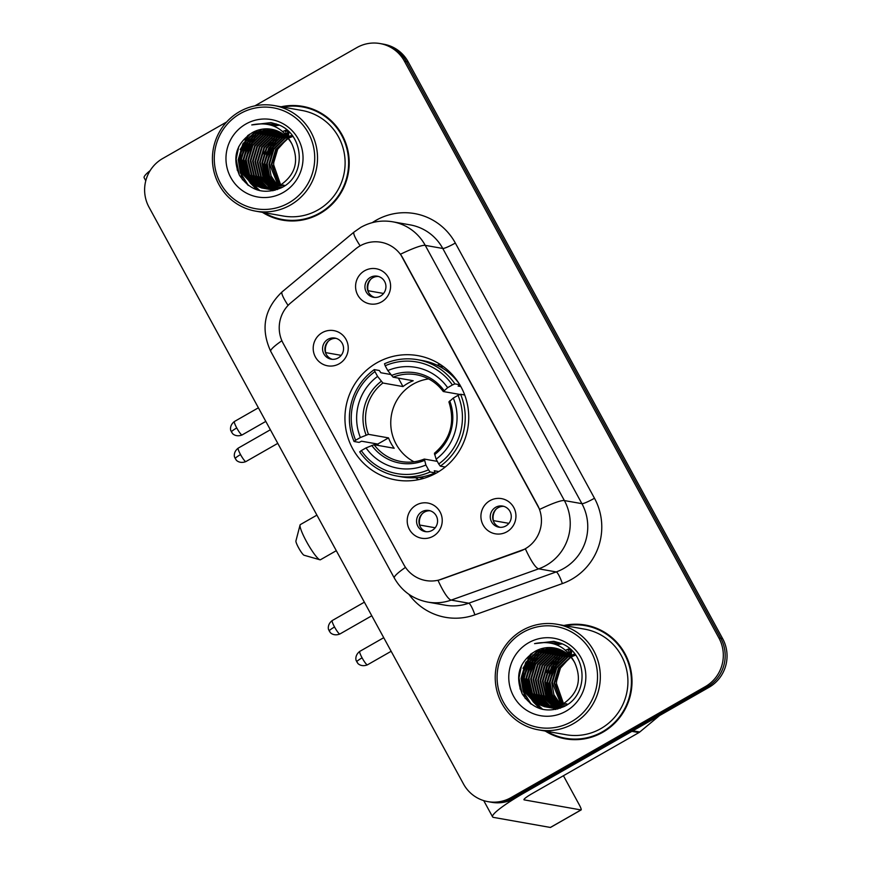 <?xml version="1.0" encoding="UTF-8"?>
<svg xmlns="http://www.w3.org/2000/svg" width="871" height="871" viewBox="0 0 871 871"><rect width="100%" height="100%" fill="white"/><g stroke="black" fill="none" stroke-linecap="round" stroke-linejoin="round"><path stroke-width="1.31" d="M376.86 362.815A63.126 61.863 -80 0 0 345.765 428.499A63.126 61.863 -80 0 0 395.848 479.954A63.126 61.863 -80 0 0 436.817 472.779A63.126 61.863 -80 0 0 467.912 407.095A63.126 61.863 -80 0 0 417.84 355.629A63.126 61.863 -80 0 0 376.86 362.815M433.203 536.198A17.866 17.507 100 0 1 409.392 529.394A17.866 17.507 100 0 1 416.24 505.082A17.866 17.507 100 0 1 440.051 511.887A17.866 17.507 100 0 1 433.203 536.198M421.967 511.713A10.724 10.506 -80 0 0 425.19 531.604A10.724 10.506 -80 0 0 437.427 519.236A10.724 10.506 -80 0 0 421.967 511.713M339.2 363.784A17.866 17.507 100 0 1 315.389 356.979A17.866 17.507 100 0 1 322.237 332.657A17.866 17.507 100 0 1 346.048 339.461A17.866 17.507 100 0 1 339.2 363.784M327.964 339.298A10.724 10.506 -80 0 0 331.187 359.19A10.724 10.506 -80 0 0 343.424 346.821A10.724 10.506 -80 0 0 327.964 339.298M506.911 531.778A17.866 17.507 100 0 1 483.1 524.973A17.866 17.507 100 0 1 489.948 500.662A17.866 17.507 100 0 1 513.759 507.466A17.866 17.507 100 0 1 506.911 531.778M495.675 507.292A10.724 10.506 -80 0 0 498.898 527.184A10.724 10.506 -80 0 0 511.135 514.815A10.724 10.506 -80 0 0 495.675 507.292M381.574 301.889A17.866 17.507 100 0 1 357.763 295.084A17.866 17.507 100 0 1 364.601 270.772A17.866 17.507 100 0 1 388.412 277.577A17.866 17.507 100 0 1 381.574 301.889M370.338 277.403A10.724 10.506 -80 0 0 373.561 297.294A10.724 10.506 -80 0 0 385.799 284.926A10.724 10.506 -80 0 0 370.338 277.403M426.376 531.745A10.724 10.506 100 0 1 430.089 510.776M332.374 359.331A10.724 10.506 100 0 1 336.075 338.351M500.085 527.325A10.724 10.506 100 0 1 503.786 506.356M374.737 297.436A10.724 10.506 100 0 1 378.45 276.455M355.466 249.062A32.162 31.508 100 0 1 360.028 245.905A32.162 31.508 100 0 1 380.899 242.247A32.162 31.508 100 0 1 402.881 258.154L537.505 505.049A32.162 31.508 100 0 1 520.161 551.136L441.651 579.193A32.162 31.508 100 0 1 425.799 580.543A32.162 31.508 100 0 1 403.817 564.637L283.162 343.337A32.162 31.508 100 0 1 290.925 302.727L355.466 249.062M440.16 364.394A63.126 61.863 -80 0 0 437.024 365.189M262.432 212.339A57.769 56.604 -80 0 0 282.498 220.123A57.769 56.604 -80 0 0 319.995 213.547A57.769 56.604 -80 0 0 348.454 153.448A57.769 56.604 -80 0 0 302.629 106.349A57.769 56.604 -80 0 0 281.104 106.785M266.94 214.233A57.769 56.604 -80 0 0 283.434 220.276M545.246 731.052A57.769 56.604 -80 0 0 565.312 738.826A57.769 56.604 -80 0 0 602.797 732.261A57.769 56.604 -80 0 0 631.257 672.151A57.769 56.604 -80 0 0 585.432 625.062A57.769 56.604 -80 0 0 563.918 625.487M549.743 732.947A57.769 56.604 -80 0 0 566.248 738.989M400.508 254.212L539.65 509.415A41.688 5.248 -28.6 0 1 564.386 500.564A47.644 46.686 100 0 1 546.139 565.41A47.644 46.686 100 0 1 538.692 568.828L451.211 600.097A47.644 46.686 100 0 1 427.726 602.09L445.266 605.193A47.644 46.686 -80 0 0 468.75 603.2L556.231 571.931A47.644 46.686 -80 0 0 563.668 568.513A47.644 46.686 -80 0 0 581.915 503.667L442.773 248.464A47.644 46.686 -80 0 0 410.208 224.892L392.669 221.789A47.644 46.686 100 0 1 425.244 245.361A41.688 5.248 151.4 0 0 400.508 254.212M226.623 121.994L162.681 158.522A35.733 35.014 -80 0 0 148.995 207.156L463.481 783.954A35.733 35.014 -80 0 0 487.912 801.636L491.658 802.3A35.733 35.014 -80 0 0 514.848 798.228L708.983 687.328L707.121 686.99A35.733 35.014 -80 0 0 720.807 638.356L406.322 61.558A35.733 35.014 -80 0 0 381.89 43.877A35.733 35.014 -80 0 1 406.322 61.558L720.807 638.356A35.733 35.014 -80 0 1 707.121 686.99L512.975 797.901L707.121 686.99L705.249 686.664A35.733 35.014 -80 0 0 718.934 638.029L404.449 61.22A35.733 35.014 -80 0 0 380.017 43.55A35.733 35.014 -80 0 0 356.827 47.611L254.865 105.859M489.785 801.962A35.733 35.014 -80 0 0 512.975 797.901A35.733 35.014 -80 0 1 489.785 801.962M372.276 222.649A59.555 58.357 100 0 1 455.337 243.042L594.479 498.245A59.555 58.357 100 0 1 571.67 579.302A59.555 58.357 100 0 1 562.361 583.581A11.911 2.069 -109.7 0 0 556.231 571.931L538.692 568.828A41.688 7.251 70.3 0 1 525.409 548.904L438.015 580.369A41.688 7.251 70.3 0 0 451.211 600.097L468.75 603.2A11.911 2.069 -109.7 0 1 474.891 614.839A59.555 58.357 100 0 1 408.869 594.294M487.912 801.636A35.733 35.014 -80 0 0 511.103 797.575L705.249 686.664M586.368 625.236A57.769 56.604 -80 0 0 568.796 625.247M303.554 106.523A57.769 56.604 -80 0 0 285.982 106.545M708.983 687.328A35.733 35.014 -80 0 0 722.669 638.693L408.194 61.885A35.733 35.014 -80 0 0 383.763 44.214L380.017 43.55M150.128 170.618A47.644 5.999 151.4 0 0 144.161 177.804L145.773 180.765M288.824 202.878A51.215 50.191 -80 0 0 308.443 133.176A51.215 50.191 -80 0 0 240.178 113.666A51.215 50.191 -80 0 0 220.559 183.378A51.215 50.191 -80 0 0 288.824 202.878M290.424 205.044A53.599 52.521 -80 0 0 316.826 149.268A53.599 52.521 -80 0 0 274.311 105.576A53.599 52.521 -80 0 0 239.514 111.673A53.599 52.521 -80 0 0 213.112 167.439A53.599 52.521 -80 0 0 255.628 211.141A53.599 52.521 -80 0 0 290.424 205.044M255.628 211.141L283.227 216.019A53.599 52.521 -80 0 0 318.013 209.922A53.599 52.521 -80 0 0 344.415 154.156A53.599 52.521 -80 0 0 301.899 110.454L274.311 105.576M320.06 112.566A57.17 56.027 -80 0 0 304.393 107.275L302.52 106.937A57.17 56.027 -80 0 0 282.705 107.068M264.022 212.622A57.17 56.027 -80 0 0 282.607 219.536A57.17 56.027 -80 0 0 319.711 213.036A57.17 56.027 -80 0 0 347.877 153.546A57.17 56.027 -80 0 0 302.52 106.937M280.68 184.892L273.625 164.728L273.788 162.376A29.777 29.179 -80 0 0 280.854 184.794M273.788 162.376L277.664 149.311L286.733 139.229M279.351 185.588L271.295 164.314L275.661 149.507L287.778 138.206M279.689 185.425L271.872 164.412L276.249 149.616L288.029 138.489M278.045 186.187L271.088 175.964L268.954 163.9L273.32 149.093L284.392 138.358L286.777 137.161M278.372 186.046L269.542 163.998L273.908 149.202L284.98 138.467L287.027 137.411M276.738 186.71L269.03 176.225L266.613 163.487L270.979 148.68L282.052 137.945L285.742 136.192M277.065 186.59L269.553 176.16L267.201 163.585L271.567 148.789L282.64 138.054L286.004 136.431M275.454 187.156L266.983 176.454L264.272 163.073L268.649 148.266L279.722 137.531L284.708 135.31M275.78 187.058L267.495 176.399L264.86 163.171L269.226 148.375L280.299 137.64L284.969 135.528M274.191 187.537L264.947 176.682L261.942 162.659L266.308 147.852L277.381 137.117L283.652 134.493M274.507 187.45L265.459 176.628L262.519 162.757L266.896 147.961L277.969 137.226L283.913 134.689M272.928 187.842L262.922 176.889L259.602 162.246L263.967 147.439L275.04 136.703L282.585 133.742M273.244 187.777L263.434 176.835L260.179 162.344L264.555 147.547L275.628 136.812L282.857 133.916M271.676 188.092L260.712 176.715L257.261 161.832L261.627 147.025L272.699 136.29L281.518 133.045M271.992 188.038L261.3 176.824L257.849 161.93L262.215 147.134L273.287 136.399L281.779 133.219M270.446 188.278L258.371 176.301L254.92 161.418L259.297 146.611L270.369 135.876L280.429 132.414M270.75 188.234L258.959 176.41L255.508 161.516L259.874 146.72L270.946 135.985L280.702 132.566L278.753 133.731M274.898 190.324L274.038 190.118M273.744 190.041L272.884 189.802M272.601 189.715L271.741 189.432M271.458 189.334L270.609 189.007M270.337 188.898L269.487 188.539M269.215 188.408L266.33 186.862L256.041 175.888L252.579 161.004L256.956 146.197L268.028 135.462L279.33 131.848M269.52 188.376L266.918 186.971L256.618 175.996L253.167 161.102L257.533 146.306L268.616 135.571L279.613 131.978M273.734 190.15L272.852 189.976M272.569 189.911L271.698 189.704M271.404 189.628L270.543 189.388M270.26 189.301L269.411 189.018M269.128 188.92L268.279 188.593M267.996 188.484L264 186.448L253.701 175.474L250.249 160.591L254.615 145.784L265.688 135.049L278.23 131.325M268.301 188.463L264.577 186.557L254.288 175.583L250.826 160.689L255.203 145.893L266.276 135.157L278.502 131.445M271.393 189.736L269.651 189.323M270.228 189.497L269.357 189.29M269.074 189.214L268.214 188.974M267.92 188.887L267.07 188.604M266.787 188.506L261.659 186.035L251.36 175.06L247.908 160.177L252.274 145.37L263.347 134.635L277.109 130.857M271.687 189.78L270.816 189.606M269.368 189.247L268.508 188.985M268.224 188.898L267.364 188.604M267.081 188.506L262.247 186.144L251.948 175.169L248.496 160.275L252.862 145.479L263.935 134.744L277.392 130.966M277.457 189.519L268.181 189.149M267.887 189.083L267.016 188.876M266.733 188.8L265.873 188.561M265.59 188.474L259.318 185.621L249.019 174.646L245.568 159.763L249.933 144.956L261.017 134.221L275.987 130.432M269.346 189.366L268.475 189.192M268.181 189.127L267.321 188.909M267.027 188.833L266.167 188.572M265.884 188.484L259.906 185.73L249.607 174.755L246.155 159.861L250.521 145.065L261.594 134.33L276.27 130.541M282.857 186.96L266.711 188.909L264.98 188.495M265.546 188.669L264.686 188.463M264.392 188.386L256.978 185.207L246.689 174.233L243.227 159.349L247.604 144.542L258.676 133.807L274.855 130.073M280.898 188.027L266.711 188.909M267.005 188.953L266.134 188.778M264.686 188.419L257.566 185.316L247.266 174.342L243.815 159.447L248.181 144.651L259.253 133.916L275.138 130.16M283.445 185.055L263.499 188.321M263.216 188.256L254.648 184.794L244.348 173.819L240.897 158.936L245.263 144.129L256.335 133.394L273.712 129.746M284.033 185.164L264.381 188.495M264.664 188.539L263.793 188.365M263.51 188.299L255.225 184.902L244.925 173.928L241.474 159.034L245.851 144.238L256.923 133.503L274.006 129.823M291.927 144.009A29.777 29.179 -80 0 0 271.567 129.289A29.777 29.179 -80 0 0 252.242 132.675C236.128 143.41 231.893 157.64 239.536 175.376C250.238 190.967 264.251 195.06 281.562 187.69C306.766 175.681 304.404 134.439 278.393 124.716L271.414 122.713L251.752 124.934C270.021 121.211 283.413 127.569 291.927 144.009C299.199 160.667 295.596 174.211 281.104 184.641L262.04 188.082L252.307 184.38L242.007 173.405L238.556 158.522L242.922 143.715L253.994 132.98L272.569 129.474M281.692 184.75L262.04 188.082M262.334 188.125L252.895 184.489L242.595 173.514L239.144 158.62L243.51 143.824L254.582 133.089L272.852 129.539M289.379 137.455L290.348 137.052M290.674 136.921L291.643 136.573M291.959 136.464L292.7 136.235M289.629 137.705L290.609 137.28M290.936 137.15L291.905 136.791M292.221 136.682L292.874 136.464M288.334 136.507L289.303 136.159M289.618 136.05L290.576 135.756M288.595 136.747L289.564 136.377M289.891 136.268L290.849 135.952M291.164 135.865L292.112 135.604M287.288 135.636L288.247 135.343M287.55 135.854L288.508 135.538M286.298 134.82L287.169 134.591M286.494 135.027L287.441 134.776M287.757 134.689L288.693 134.482M286.396 133.84L287.332 133.677M287.648 133.633L288.573 133.513M285.742 134.199L286.363 134.069M286.668 134.003L287.604 133.829M287.92 133.775L288.845 133.655M285.307 133.219L286.232 133.1M286.537 133.067L287.452 132.991M287.757 132.969L288.671 132.925M285.579 133.361L286.505 133.241M286.82 133.198L287.735 133.111M252.242 132.675L271.698 129.311M245.84 124.041A39.304 38.52 -80 0 0 230.782 177.532A39.304 38.52 -80 0 0 283.162 192.513A39.304 38.52 -80 0 0 298.22 139.012A39.304 38.52 -80 0 0 245.84 124.041M282.607 219.536L284.469 219.862A57.17 56.027 -80 0 0 301.007 220.265M247.8 135.495A53.599 52.521 -80 0 0 245.089 140.601M244.065 142.931A53.599 52.521 -80 0 0 240.124 167.21M240.342 169.66A53.599 52.521 -80 0 0 240.951 173.732M241.213 175.038A53.599 52.521 -80 0 0 242.465 179.785M251.752 124.934L270.914 122.626M239.209 174.766L236.183 159.143L238.796 146.491M248.431 185.501L240.832 173.427L238.545 158.772M240.167 149.616L249.542 134.254M268.268 124.466L276.118 123.889M257.152 189.922L250.336 183.062M249.759 182.268L247.408 178.446M246.384 176.367L243.227 159.6M244.849 150.443L253.755 135.549M255.497 133.884L259.188 130.998M260.048 130.421L261.964 129.267M271.981 125.478L278.372 124.705M259.961 190.684L254.321 185.512M253.994 185.131L252.677 183.476M252.089 182.681L249.748 178.86M248.725 176.78L245.568 160.014M247.179 150.857L256.085 135.963M257.838 134.297L261.518 131.412M262.389 130.835L264.305 129.681M264.773 129.42L265.786 128.897M273.581 126.066L279.417 125.184M272.982 190.782L271.948 189.769M270.369 188.027L269.052 186.372M268.464 185.577L266.112 181.756M265.089 179.676L261.931 162.91M263.554 153.753L272.46 138.859M274.202 137.193L277.893 134.308M283.021 131.369L286.744 129.877M272.307 187.973L271.382 186.786M270.805 185.991L268.453 182.17M267.43 180.09L264.272 163.323M265.895 154.167L274.801 139.273M276.543 137.607L280.222 134.722M281.093 134.145L282.182 133.47M285.361 131.782L287.768 130.759M274.648 188.386L274.18 187.788M273.135 186.405L270.794 182.583M269.77 180.504L266.613 163.737M268.224 154.581L277.13 139.687M278.883 138.021L282.563 135.136M287.691 132.196L288.791 131.706M237.348 170.411L235.889 159.088L237.032 150.933M247.604 184.87L240.407 173.002L238.229 159.502L248.475 134.983M243.194 174.581L240.559 159.916L250.108 136.159M245.535 174.995L242.9 160.329L252.448 136.573M247.865 175.409L245.241 160.743L254.778 136.987M266.58 178.718L263.946 164.053L273.494 140.296M268.91 179.132L266.286 164.467L275.824 140.71M319.897 559.77L304.099 555.252A8.34 1.285 -119.7 0 1 298.546 547.707A8.34 1.285 -119.7 0 1 295.922 540.945L300.06 525.039A20.251 3.125 60.3 0 0 306.429 541.457A20.251 3.125 60.3 0 0 319.897 559.77A20.251 3.125 60.3 0 0 320.452 559.748L336.304 550.69M428.663 378.918A44.073 43.191 -80 0 0 413.039 384.209A44.073 43.191 -80 0 0 390.752 423.458A44.073 43.191 -80 0 0 413.997 461.793M438.864 471.559L434.291 470.754L435.119 472.877L430.111 471.984L428.51 469.817A56.691 55.559 -80 0 1 361.302 450.612L366.027 447.912A51.215 50.191 -80 0 0 425.886 465.016L424.351 459.082L437.296 461.369M378.33 445.462A56.571 55.439 100 0 1 377.731 444.068L361.596 441.216L359.059 442.381L354.062 441.499L355.64 440.236A56.691 55.559 -80 0 1 374.955 371.601L377.579 376.403A51.215 50.191 -80 0 0 360.376 437.536L368.444 434.335L388.531 437.895A44.073 43.191 -80 0 0 394.193 448.271L374.095 444.711L366.027 447.912M452.387 384.971L454.902 383.882A59.076 57.889 -80 0 0 417.601 359.701A59.076 57.889 -80 0 0 384.503 363.762L385.178 365.766A56.691 55.559 -80 0 1 452.387 384.971L447.65 387.671A51.215 50.191 -80 0 0 387.791 370.567L393.104 377.176L413.192 380.736A44.073 43.191 -80 0 0 407.889 383.294A44.073 43.191 -80 0 0 402.979 386.572L382.881 383.011L377.579 376.403M459.91 384.764L458.124 386.071L460.824 386.55M374.955 371.601L374.29 369.598L379.288 370.491L380.856 372.744L390.687 374.486M361.302 450.612L359.712 451.864A59.076 57.889 -80 0 0 397.013 476.045L402.021 476.938A59.076 57.889 -80 0 0 435.119 472.877M440.334 466.148A59.076 57.889 -80 0 0 460.563 394.258L458.037 395.347A56.691 55.559 -80 0 1 438.723 463.982L440.334 466.148L445.223 467.019M464.711 394.988L460.563 394.258M397.013 476.045A59.076 57.889 -80 0 0 430.111 471.984M374.29 369.598A59.076 57.889 -80 0 0 354.062 441.499M438.723 463.982L436.11 459.18A51.215 50.191 -80 0 0 453.312 398.047L458.037 395.347M425.886 465.016L428.51 469.817M360.376 437.536L355.64 440.236M453.312 398.047L449.011 401.912M448.892 401.836C455.315 422.217 450.492 439.354 434.433 453.268L436.11 459.18M374.095 444.711A44.073 43.191 -80 0 0 401.052 461.521C408.978 462.882 416.708 462.076 424.242 459.082L424.351 459.082M459.126 383.654A59.076 57.889 -80 0 0 422.598 360.583L417.601 359.701M454.902 383.882L459.79 384.753M387.791 370.567L385.178 365.766M460.03 394.487L443.361 391.536L447.65 387.671M443.361 391.536L443.252 391.482C436.382 382.413 427.432 376.827 416.403 374.726A44.073 43.191 -80 0 0 393.104 377.176M464.515 394.487L463.884 394.846M398.363 378.112L402.979 386.572M388.531 437.895L377.731 444.068M316.913 515.131L300.364 524.582A20.251 3.125 60.3 0 0 300.06 525.039M418.755 479.616A61.939 60.698 100 0 1 415.478 477.689M370.937 279.058A13.098 12.836 -80 0 0 368.063 290.718L383.567 293.462M496.274 508.958A13.098 12.836 -80 0 0 493.4 520.608L508.904 523.351M328.563 340.953A13.098 12.836 -80 0 0 325.689 352.613L341.192 355.357M422.566 513.367A13.098 12.836 -80 0 0 419.691 525.028L435.206 527.772M631.911 731.357L525.061 792.392A47.644 5.999 151.4 0 0 492.583 816.856A47.644 5.999 151.4 0 0 493.541 817.401L550.363 827.45L581.022 809.943L524.2 799.883A11.911 1.502 -28.6 0 1 523.961 799.752A11.911 1.502 -28.6 0 1 532.083 793.633L638.922 732.598L631.911 731.357A5.955 5.836 -80 0 0 632.749 730.769M581.022 809.943A5.955 0.925 60.3 0 0 581.142 809.921A5.955 0.925 60.3 0 0 579.357 804.956L563.428 775.723M659.543 715.57L639.76 732.01A5.955 5.836 100 0 1 638.922 732.598M571.626 721.591A51.215 50.191 -80 0 0 591.246 651.878A51.215 50.191 -80 0 0 522.992 632.368A51.215 50.191 -80 0 0 503.373 702.08A51.215 50.191 -80 0 0 571.626 721.591M573.227 723.747A53.599 52.521 -80 0 0 599.629 667.981A53.599 52.521 -80 0 0 557.113 624.289A53.599 52.521 -80 0 0 522.328 630.375A53.599 52.521 -80 0 0 495.926 686.152A53.599 52.521 -80 0 0 538.441 729.844A53.599 52.521 -80 0 0 573.227 723.747M538.441 729.844L566.03 734.721A53.599 52.521 -80 0 0 600.827 728.624A53.599 52.521 -80 0 0 627.229 672.858A53.599 52.521 -80 0 0 584.702 629.167L557.113 624.289M602.863 631.279A57.17 56.027 -80 0 0 587.196 625.977L585.334 625.65A57.17 56.027 -80 0 0 565.508 625.77M546.836 731.324A57.17 56.027 -80 0 0 565.41 738.249A57.17 56.027 -80 0 0 602.514 731.738A57.17 56.027 -80 0 0 630.68 672.26A57.17 56.027 -80 0 0 585.334 625.65M563.493 703.594L556.438 683.43L556.602 681.078A29.777 29.179 -80 0 0 563.668 703.496M556.602 681.078L560.467 668.024L569.547 657.932M562.165 704.291L554.098 683.016L558.463 668.22L570.592 656.919M562.492 704.127L554.685 683.125L559.051 668.318L570.843 657.191M560.848 704.9L553.902 694.666L551.757 682.603L556.134 667.807L567.206 657.072L569.58 655.874M561.174 704.759L552.345 682.712L556.711 667.905L567.783 657.17L569.83 656.124M559.552 705.423L551.844 694.927L549.427 682.189L553.793 667.393L564.865 656.658L568.556 654.905M559.879 705.303L552.356 694.862L550.004 682.298L554.381 667.491L565.453 656.756L568.817 655.134M558.267 705.869L549.797 695.167L547.086 681.775L551.452 666.979L562.524 656.244L567.511 654.012M558.583 705.76L550.309 695.112L547.674 681.884L552.04 667.077L563.112 656.342L567.772 654.23M556.994 706.239L547.761 695.385L544.745 681.362L549.111 666.565L560.184 655.83L566.466 653.196M557.309 706.152L548.262 695.33L545.333 681.47L549.699 666.663L560.772 655.928L566.727 653.392M555.731 706.555L545.736 695.602L542.404 680.948L546.781 666.152L557.854 655.417L565.399 652.444M556.046 706.479L546.237 695.548L542.992 681.057L547.358 666.25L558.431 655.515L565.66 652.629M554.489 706.795L543.526 695.428L540.074 680.534L544.44 665.738L555.513 655.003L564.321 651.758M554.794 706.74L544.103 695.526L540.651 680.643L545.028 665.836L556.101 655.101L564.593 651.922M553.248 706.98L541.185 695.014L537.734 680.12L542.1 665.324L553.172 654.589L563.232 651.127M553.553 706.947L541.773 695.112L538.311 680.229L542.687 665.422L553.76 654.687L563.504 651.279L561.566 652.433M557.712 709.038L556.841 708.831M556.558 708.754L555.698 708.504M555.404 708.417L554.555 708.134M554.272 708.036L553.423 707.72M553.139 707.6L552.301 707.241M552.018 707.11L549.144 705.575L538.844 694.601L535.393 679.707L539.759 664.911L550.831 654.175L562.143 650.55M552.323 707.089L549.732 705.673L539.432 694.699L535.981 679.816L540.347 665.009L551.419 654.273L562.416 650.691M556.536 708.852L555.665 708.689M555.371 708.624L554.5 708.417M554.217 708.341L553.357 708.09M553.074 708.003L552.214 707.72M551.931 707.622L551.082 707.306M550.799 707.187L546.803 705.162L536.503 694.187L533.052 679.293L537.429 664.497L548.501 653.762L561.033 650.027M551.103 707.176L547.391 705.26L537.091 694.285L533.64 679.402L538.006 664.595L549.078 653.86L561.316 650.158M554.196 708.439L553.325 708.275M553.031 708.21L552.17 708.003M551.876 707.927L551.016 707.677M550.733 707.59L549.873 707.306M549.59 707.208L544.462 704.748L534.173 693.773L530.711 678.879L535.088 664.083L546.161 653.348L559.922 649.559M554.489 708.493L553.618 708.308M553.325 708.243L552.464 708.025M552.17 707.949L551.321 707.698M551.027 707.611L550.178 707.317M549.895 707.208L545.05 704.846L534.75 693.871L531.299 678.988L535.665 664.181L546.748 653.446L560.205 649.679M560.271 708.221L550.984 707.862M550.701 707.796L549.83 707.59M549.536 707.513L548.676 707.263M548.392 707.176L542.132 704.334L531.833 693.36L528.381 678.465L532.747 663.669L543.82 652.934L558.801 649.145M552.149 708.079L551.278 707.894M550.995 707.829L550.124 707.611M549.841 707.535L548.98 707.285M548.697 707.198L542.709 704.432L532.421 693.458L528.958 678.574L533.335 663.767L544.408 653.032L559.084 649.243M565.66 705.662L548.654 707.448M548.36 707.383L547.489 707.176M547.206 707.1L539.791 703.92L529.492 692.946L526.04 678.052L530.406 663.256L541.479 652.521L557.669 648.775M563.711 706.74L549.525 707.611M549.819 707.666L548.948 707.481M548.654 707.415L547.783 707.198M547.5 707.121L540.379 704.018L530.08 693.044L526.628 678.161L530.994 663.354L542.067 652.619L557.952 648.862M566.259 703.768L546.313 707.034M546.019 706.969L537.451 703.507L527.151 692.532L523.7 677.638L528.066 662.842L539.138 652.107L556.525 648.46M566.836 703.866L547.184 707.198M547.478 707.252L546.607 707.067M546.313 707.002L538.038 703.605L527.739 692.63L524.288 677.747L528.653 662.94L539.726 652.205L556.809 648.536M574.74 662.722A29.777 29.179 -80 0 0 554.381 647.991A29.777 29.179 -80 0 0 535.055 651.377C518.942 662.112 514.707 676.353 522.35 694.089C533.041 709.669 547.053 713.774 564.375 706.392C589.569 694.383 587.206 653.152 561.207 643.419L554.228 641.426L534.554 643.636C552.835 639.913 566.226 646.271 574.74 662.722C582.002 679.369 578.398 692.913 563.918 703.354L544.843 706.784L535.11 703.093L524.821 692.118L521.359 677.224L525.736 662.428L536.808 651.693L555.371 648.187M564.506 703.452L544.843 706.784M545.137 706.838L535.698 703.191L525.398 692.216L521.947 677.333L526.313 662.526L537.385 651.791L555.665 648.253M572.182 656.168L573.162 655.765M573.488 655.634L574.446 655.286M574.773 655.177L575.513 654.938M572.443 656.418L573.423 655.994M573.739 655.863L574.708 655.504M575.034 655.384L575.677 655.177M571.147 655.221L572.105 654.872M572.432 654.763L573.39 654.469M573.706 654.371L574.653 654.121M571.409 655.449L572.378 655.09M572.693 654.97L573.651 654.665M573.978 654.567L574.925 654.306M570.091 654.35L571.049 654.056M570.353 654.557L571.322 654.252M569.111 653.522L569.982 653.294M569.296 653.74L570.244 653.479M570.559 653.402L571.507 653.185M569.209 652.542L570.146 652.379M570.451 652.335L571.376 652.216M568.545 652.912L569.166 652.771M569.482 652.706L570.418 652.542M570.723 652.488L571.659 652.357M568.11 651.922L569.035 651.802M569.351 651.769L570.265 651.693M570.57 651.671L571.485 651.639M568.393 652.074L569.318 651.943M569.623 651.911L570.549 651.824M535.055 651.377L554.511 648.013M528.643 642.744A39.304 38.52 -80 0 0 513.585 696.245A39.304 38.52 -80 0 0 565.976 711.215A39.304 38.52 -80 0 0 581.033 657.714A39.304 38.52 -80 0 0 528.643 642.744M565.41 738.249L567.282 738.575A57.17 56.027 -80 0 0 583.81 738.967M530.602 654.197A53.599 52.521 -80 0 0 527.891 659.314M526.879 661.644A53.599 52.521 -80 0 0 522.938 685.913M523.155 688.373A53.599 52.521 -80 0 0 523.765 692.445M524.026 693.741A53.599 52.521 -80 0 0 525.267 698.498M534.554 643.636L553.727 641.339M522.023 693.479L518.985 677.856L521.609 665.194M531.245 704.203L523.645 692.129L521.359 677.475M522.981 668.329L532.355 652.956M551.082 643.168L558.921 642.591M539.955 708.624L533.15 701.776M532.562 700.97L530.221 697.159M529.198 695.069L526.03 678.302M527.652 669.157L536.558 654.252M538.311 652.586L541.991 649.701M542.862 649.124L544.778 647.97M554.783 644.192L561.185 643.408M542.764 709.386L537.135 704.214M536.808 703.844L535.491 702.189M534.903 701.384L532.551 697.573M531.528 695.483L528.37 678.716M529.993 669.57L538.899 654.665M540.651 653L544.331 650.114M545.202 649.537L547.119 648.383M547.576 648.133L548.588 647.599M556.384 644.769L562.22 643.887M555.785 709.495L554.762 708.482M553.172 706.74L551.855 705.085M551.267 704.28L548.926 700.469M547.903 698.379L544.745 681.612M546.357 672.466L555.263 657.561M557.015 655.896L560.695 653.01M565.823 650.082L569.558 648.579M555.121 706.675L554.196 705.499M553.608 704.693L551.267 700.883M550.243 698.792L547.075 682.026M548.697 672.88L557.603 657.975M559.356 656.309L563.036 653.424M563.907 652.847L564.985 652.172M568.164 650.495L570.581 649.472M557.462 707.089L556.983 706.501M555.948 705.107L553.597 701.297M552.573 699.206L549.416 682.439M551.038 673.294L559.944 658.389M561.697 656.723L565.377 653.838M570.505 650.909L571.594 650.419M520.161 689.113L518.691 677.801L519.845 669.636M530.417 703.583L523.21 691.705L521.032 678.215L531.288 653.696M525.997 693.294L523.373 678.629L532.91 654.872M528.338 693.708L525.714 679.042L535.251 655.286M530.679 694.122L528.055 679.456L537.592 655.7M549.383 697.431L546.759 682.766L556.297 659.009M551.724 697.845L549.089 683.18L558.638 659.423M594.479 498.245A11.911 1.502 -28.6 0 1 581.915 503.667L564.386 500.564L425.244 245.361L442.773 248.464A11.911 1.502 -28.6 0 0 455.337 243.042M392.669 221.789C381.411 219.928 370.817 221.767 360.866 227.32L354.04 232.056A41.688 5.433 50.3 0 0 360.148 245.829M405.494 567.369A41.688 5.248 151.4 0 0 394.323 578.05C401.803 591.126 412.941 599.139 427.726 602.09M394.323 578.05L270.739 351.383A41.688 5.248 -28.6 0 1 281.888 340.724M270.739 351.383C260.396 328.835 264.196 308.987 282.128 291.85A41.688 5.433 50.3 0 0 288.072 305.405M562.361 583.581L474.891 614.839M718.934 638.029L722.669 638.693M404.449 61.22L408.194 61.885M511.103 797.575L514.848 798.228M401.052 461.521A44.073 43.191 -80 0 0 424.177 459.148M382.881 383.011A44.073 43.191 -80 0 0 368.444 434.335M434.585 454.629A45.815 44.9 -80 0 0 449.697 400.91M371.765 445.429A45.815 44.9 -80 0 0 424.362 460.465M381.226 381.335A45.815 44.9 -80 0 0 366.103 435.054M444.047 390.535A45.815 44.9 -80 0 0 391.438 375.499M236.749 427.955A7.741 1.198 -119.7 0 1 234.43 421.499C228.725 425.886 230.946 431.472 230.88 430.546L231.468 431.929A7.741 0.98 -28.6 0 1 236.749 427.955A7.741 1.198 -119.7 0 0 242.105 434.945L265.807 421.401M362.086 657.845A7.741 1.198 -119.7 0 1 359.767 651.388C354.062 655.776 356.283 661.361 356.217 660.436L356.805 661.818A7.741 0.98 -28.6 0 1 362.086 657.845A7.741 1.198 -119.7 0 0 367.442 664.834L391.144 651.29M240.538 454.586A7.741 1.198 -119.7 0 1 238.219 448.13C232.513 452.517 234.735 458.102 234.669 457.177L235.257 458.56A7.741 0.98 -28.6 0 1 240.538 454.586A7.741 1.198 -119.7 0 0 245.894 461.576L277.784 443.361M334.54 627A7.741 1.198 -119.7 0 1 332.221 620.555C326.516 624.932 328.737 630.517 328.672 629.602L329.26 630.974A7.741 0.98 -28.6 0 1 334.54 627A7.741 1.198 -119.7 0 0 339.897 633.99L371.786 615.775M632.89 730.802L639.76 732.01M354.04 232.056L282.128 291.85M443.72 366.865L438.581 365.951M424.003 478.288L418.864 477.373M234.43 421.499L258.393 407.802M242.105 434.945C235.377 437.634 231.697 432.811 232.459 433.344L231.468 431.929M359.767 651.388L383.741 637.692M367.442 664.834C360.714 667.524 357.034 662.7 357.807 663.234L356.805 661.818M238.219 448.13L270.369 429.762M245.894 461.576C239.166 464.265 235.486 459.442 236.248 459.975L235.257 458.56M332.221 620.555L364.372 602.177M339.897 633.99C333.168 636.69 329.488 631.856 330.251 632.39L329.26 630.974M492.583 816.856L483.732 800.623M581.142 809.921L550.494 827.439"/></g></svg>
